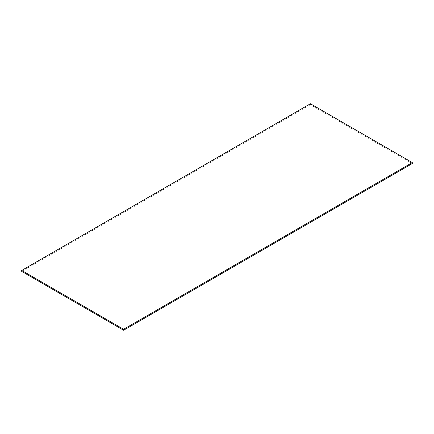 <?xml version="1.0" encoding="UTF-8"?>
<svg xmlns="http://www.w3.org/2000/svg" width="434" height="434" viewBox="0 0 434 434"><rect width="100%" height="100%" fill="white"/><g stroke="black" fill="none" stroke-linecap="round" stroke-linejoin="round"><path stroke-width="0.33" stroke-dasharray="2.17 1.63" d="M412.3 163.564L310.402 104.735L310.402 103.753M21.7 271.418L310.402 104.735"/><path stroke-width="0.65" d="M123.598 330.247L412.3 163.564L412.3 162.582L310.402 103.753L21.7 270.436L123.598 329.265L123.598 330.247L21.7 271.418L21.7 270.436M412.3 162.582L123.598 329.265"/></g></svg>

